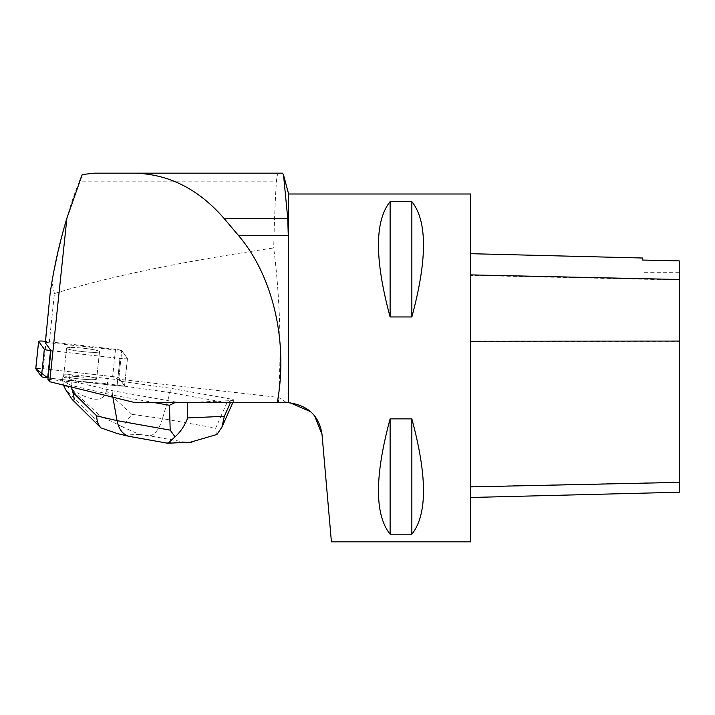 <?xml version="1.0" encoding="UTF-8"?>
<svg xmlns="http://www.w3.org/2000/svg" width="715" height="715" viewBox="0 0 715 715"><rect width="100%" height="100%" fill="white"/><g stroke="black" fill="none" stroke-linecap="round" stroke-linejoin="round"><path stroke-width="0.54" stroke-dasharray="3.58 2.68" d="M71.455 347.508A16.57 1.725 -174 0 1 89.464 349.018A16.57 1.725 -174 0 1 99.51 351.682A16.57 1.725 -174 0 1 82.86 351.655A16.57 1.725 -174 0 1 66.567 348.214A16.57 1.725 -174 0 1 71.455 347.508M50.935 350.645L119.959 358.492A6.9 0.715 6 0 0 127.458 358.564A6.9 0.715 6 0 0 127.431 358.492L121.738 350.6A6.9 0.715 6 0 0 115.526 349.295L46.118 341.404A6.9 0.715 6 0 0 45.429 341.323M174.782 402.706L175.434 401.973L112.97 390.828L78.498 382.722L78.632 381.426L117.081 385.805L48.057 377.949L117.921 385.894L124.58 385.903L121.362 381.372L112.639 376.599A6.9 0.715 -174 0 1 118.869 377.904L124.562 385.805A6.9 0.715 -174 0 1 124.589 385.868A6.9 0.715 -174 0 1 117.081 385.805A6.909 0.715 6 0 0 124.589 385.868A6.909 0.715 6 0 0 124.562 385.805L120.308 379.906L120.174 381.193L170.465 388.272L232.929 399.417L226.95 402.733L215.68 428.115L162.511 418.632C159.239 429.063 154.958 434.818 149.667 435.882L183.657 441.942L190.413 442.219M35.786 368.574A6.9 0.715 -174 0 1 43.249 368.708L112.657 376.599L41.649 368.547L35.777 368.708M68.577 374.821A16.57 1.725 -174 0 1 86.595 376.331A16.57 1.725 -174 0 1 96.641 378.986A16.57 1.725 -174 0 1 79.991 378.968A16.57 1.725 -174 0 1 63.689 375.527A16.57 1.725 -174 0 1 68.577 374.821M175.434 401.973L187.232 402.581L231.303 400.623L233.939 400.105L232.929 399.417M120.174 381.193L118.761 379.245L278.528 397.415L286.795 402.706L135.35 402.706M47.923 379.245L78.498 382.722M50.935 350.6L119.959 358.447L117.081 385.805L119.959 358.492M127.431 358.492L124.562 385.805L127.44 358.447L121.773 350.6L118.761 379.245M127.44 358.447A6.909 0.715 -174 0 1 127.458 358.519A6.909 0.715 -174 0 1 119.959 358.447M86.864 348.616A16.57 1.725 6 0 0 83.038 348.169A16.57 1.725 6 0 0 66.567 348.169A16.57 1.725 6 0 0 82.86 351.619A16.57 1.725 6 0 0 99.519 351.637A16.57 1.725 6 0 0 86.864 348.616M83.986 375.965L83.852 377.261A16.57 1.725 6 0 0 72.608 376.224L72.742 374.937A16.57 1.725 6 0 0 63.832 375.33L63.698 376.626A16.57 1.725 6 0 0 63.555 376.814A16.57 1.725 6 0 0 66.182 378.047L66.316 376.751A16.57 1.725 6 0 0 84.728 379.397A16.57 1.725 6 0 0 96.641 378.986A16.57 1.725 6 0 0 83.986 375.965L120.308 379.906M66.182 378.047L63.698 376.626M72.608 376.224L83.852 377.261M45.349 342.86L45.84 334.2M45.376 342.36L121.773 350.6M49.29 342.36L54.42 293.588C105.784 277.331 178.884 262.11 273.711 247.935C279.923 297.431 281.531 347.258 278.528 397.415L278.555 402.706M278.975 173.164C277.715 173.182 276.884 175.845 276.482 181.145C275.346 196.402 274.417 218.665 273.711 247.935M290.192 402.822L288.619 402.724L288.619 193.997M288.619 402.724L286.795 402.706M470.55 193.997L470.55 541.836M331.411 541.836L322.018 434.452M314.68 415.951L310.721 411.715M390.113 316.959C374.589 259.518 374.589 221.069 390.113 201.63L411.849 201.63C427.364 221.069 427.364 259.518 411.849 316.959L390.113 316.959L390.113 201.63M390.113 534.203C374.589 514.764 374.589 476.324 390.113 418.874L411.849 418.874C427.364 476.324 427.364 514.764 411.849 534.203L390.113 534.203L390.113 418.874M470.55 341.466L470.55 497.488L470.55 253.691L470.55 341.466L679.25 341.368L679.25 492.242M679.25 341.368L679.25 260.93L642.731 260.117L642.731 258.017M411.849 316.959L411.849 201.63M411.849 534.203L411.849 418.874M50.113 293.588L51.936 281.951C60.9 236.611 70.133 203.006 79.642 181.145L276.482 181.145M54.42 293.588L51.936 281.951M154.976 402.706L112.523 395.127L112.97 390.828M226.95 402.733L170.018 392.58L170.465 388.272M216.386 435.015L215.68 428.115M78.632 381.426L71.616 379.781L66.316 376.751M112.89 397.2L112.523 395.127L71.026 385.367L71.616 379.781M117.537 433.621L125.08 435.042L139.219 434.407L122.578 426.918L131.81 414.316L162.511 418.632L170.018 392.58L107.366 383.758L107.956 378.163M63.832 375.33L63.099 374.919L69.435 374.633L72.742 374.937M63.492 385.099L62.509 380.505L71.026 385.367L71.473 387.047M131.81 414.316L106.329 390.873L107.366 383.758L68.846 380.228L69.435 374.633M106.329 390.873C103.621 402.5 91.958 401.991 71.357 389.335L100.172 415.844L92.566 416.184L100.94 427.883M68.846 380.228L66.397 386.136L71.357 389.335M62.509 380.505L63.099 374.919M66.397 386.136L63.742 386.261M166.953 443.112L129.755 436.481M122.578 426.918L100.172 415.844M115.526 349.295L112.657 376.599M43.249 368.708L46.118 341.404M118.869 377.904L121.738 350.6M679.25 482.169L470.55 486.647M679.25 279.994L470.55 275.4M230.382 402.706L231.303 400.623M131.998 436.668L125.08 435.042M139.219 434.407L149.667 435.882M183.657 441.942L165.987 442.728M92.566 416.184L65.628 389.595M127.458 358.564L124.589 385.868L127.458 358.519M66.567 348.214L63.689 375.527M99.51 351.682L96.641 378.986L99.519 351.637M63.555 376.814L66.567 348.169M679.25 272.263L642.731 272.263M233.939 400.105L232.786 402.706"/><path stroke-width="1.07" d="M45.429 341.323A6.9 0.715 6 0 0 38.619 341.332A6.9 0.715 6 0 0 38.646 341.404L44.339 349.295A6.9 0.715 6 0 0 50.542 350.6L50.935 350.645M38.646 341.404L35.777 368.708L47.673 377.904A6.9 0.715 -174 0 1 41.47 376.599L35.777 368.708A6.9 0.715 -174 0 1 35.75 368.636A6.9 0.715 -174 0 1 35.786 368.574M49.71 381.721L47.923 379.245L50.935 350.6L45.349 342.86L50.113 293.588C53.84 268.018 59.434 242.868 66.906 218.129L49.71 381.721L135.35 402.706L288.27 402.715L288.27 235.628L287.752 218.522L283.533 175.032L282.568 173.164L133.526 173.164C168.213 173.745 198.413 188.858 224.135 218.522L238.578 235.628C273.094 275.945 288.404 342.074 277.259 402.706M79.642 181.145L82.234 174.576L94.085 173.164L133.526 173.164M82.234 174.576L66.906 218.129M94.085 173.164L282.568 173.164M288.619 193.997L288.619 402.724C308.129 405.369 319.265 415.942 322.018 434.452L331.411 541.836L470.55 541.836L470.55 193.997L288.619 193.997L283.542 175.032M322.018 434.452L314.68 415.951M310.721 411.715L290.192 402.822M390.113 418.874C374.589 476.324 374.589 514.764 390.113 534.203L411.849 534.203C427.364 514.764 427.364 476.324 411.849 418.874L390.113 418.874L390.113 534.203M390.113 201.63C374.589 221.069 374.589 259.518 390.113 316.959L411.849 316.959C427.364 259.518 427.364 221.069 411.849 201.63L390.113 201.63L390.113 316.959M470.55 497.488L679.25 492.242L679.25 260.886L642.731 260.063L642.731 258.017L470.55 253.691M411.849 418.874L411.849 534.203M411.849 201.63L411.849 316.959M129.755 436.481L129.111 436.347C122.819 434.541 118.797 429.313 117.037 420.652L170.197 430.135L169.455 405.289L174.782 402.706M169.455 405.289L154.976 402.706M170.197 430.135L175.05 436.847L168.016 443.237L166.953 443.112M187.232 402.706L187.688 417.935C184.738 425.604 180.529 431.905 175.05 436.847M190.413 442.219L216.967 434.461L221.981 427.034L224.34 416.309L230.382 402.706M71.473 387.047L72.876 392.356C74.682 399.265 74.476 401.669 72.251 399.56L65.628 389.595L63.492 385.099M100.618 427.561L100.94 427.883C98.232 424.996 96.811 421.001 96.695 415.871L117.037 420.652L112.89 397.2M100.94 427.883L117.537 433.621M50.542 350.6L47.673 377.904M41.47 376.599L44.339 349.295M679.25 482.393L470.55 486.879M679.25 341.073L470.55 341.171M679.25 279.485L470.55 274.882M287.752 218.522L224.135 218.522M288.27 235.628L238.578 235.628M187.688 417.935L224.34 416.309M72.876 392.356L96.695 415.871M38.619 341.332L35.75 368.636M232.786 402.706L222.061 426.855M191.942 442.147L168.016 443.211M167.203 443.157L129.835 436.49M129.031 436.329L117.492 433.612M72.251 399.56L100.609 427.561"/></g></svg>
